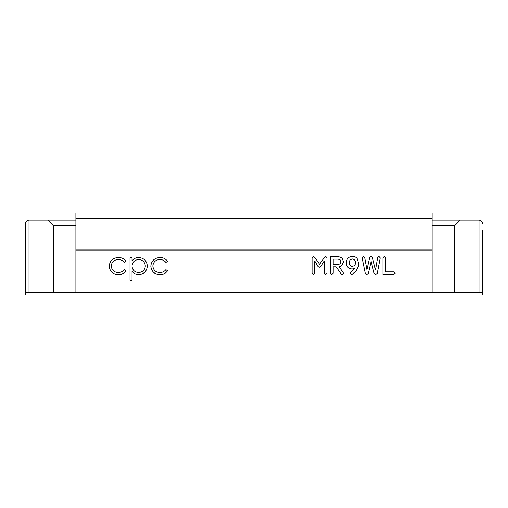 <?xml version="1.0" encoding="UTF-8"?>
<svg xmlns="http://www.w3.org/2000/svg" width="508" height="508" viewBox="0 0 508 508"><rect width="100%" height="100%" fill="white"/><g stroke="black" fill="none" stroke-linecap="round" stroke-linejoin="round"><path stroke-width="0.76" d="M482.6 276.06L482.6 268.173M482.6 230.556L482.6 295.034L25.4 295.034L25.4 223.793C25.629 221.615 26.829 220.415 29.007 220.186L47.943 220.186L53.353 225.596L75.902 225.596M53.353 225.596L53.353 292.329L432.098 292.329L432.098 250.082L75.902 250.082L75.902 292.329M53.353 292.329L47.943 292.329L47.943 220.186L75.902 220.186M377.609 257.62L378.758 256.254L380.219 257.886L377.254 273.323L375.558 274.53L374.117 273.26L371.132 261.404L368.402 273.323L366.725 274.53L365.252 273.361L362.064 257.715L363.29 256.254L364.7 257.664L366.922 269.761L369.697 257.454L370.967 256.254L372.472 257.55L375.514 269.799L377.609 257.62M338.137 256.496L341.89 257.861L343.548 261.753L341.56 265.925L339.173 266.827L343.548 273.228L342.024 274.53L341.052 273.964L336.105 266.833L333.204 266.833L333.204 273.177L331.762 274.53L330.562 273.19L330.562 256.496L338.137 256.496M150.819 266.186C151.428 260.737 154.502 257.848 160.039 257.524C163.259 257.505 165.773 258.788 167.583 261.385L165.887 262.439C164.363 260.496 162.363 259.537 159.887 259.55C155.696 259.759 153.346 261.912 152.838 266.008C153.333 270.148 155.689 272.332 159.899 272.555C162.35 272.542 164.351 271.577 165.887 269.665L167.583 270.777C165.678 273.355 163.112 274.625 159.874 274.58C154.464 274.295 151.441 271.494 150.819 266.186M109.195 266.186C109.811 260.737 112.884 257.848 118.415 257.524C121.641 257.505 124.155 258.788 125.959 261.385L124.263 262.439C122.746 260.496 120.745 259.537 118.269 259.55C114.078 259.759 111.728 261.912 111.22 266.008C111.716 270.148 114.071 272.332 118.281 272.555C120.733 272.542 122.726 271.577 124.263 269.665L125.959 270.777C124.06 273.355 121.488 274.625 118.25 274.58C112.84 274.295 109.823 271.494 109.195 266.186M132.029 280.359L130.004 280.359L130.004 257.816L132.029 257.816L132.029 260.864C133.68 258.636 135.903 257.524 138.684 257.524C143.916 257.975 146.806 260.807 147.345 266.008C146.856 271.24 143.993 274.098 138.748 274.58C136.011 274.53 133.769 273.437 132.029 271.304L132.029 280.359M325.514 256.254L326.955 257.785L326.955 273.202L325.514 274.53L324.307 273.215L324.307 261.036L320.904 266.465L319.291 267.303L317.976 266.541L314.687 260.909L314.687 273.215L313.258 274.53L312.045 273.215L312.045 257.994L313.315 256.603L315.03 257.778L319.576 264.236L325.514 256.254M357.149 258.521L358.699 263.538L358.248 266.7L356.191 270.866L352.05 274.345L351.301 274.53L350.05 273.164L354.94 268.122L352.279 268.999C348.501 268.808 346.551 266.814 346.431 263.017C346.456 259.061 348.348 256.807 352.114 256.254C354.178 256.191 355.86 256.946 357.149 258.521M393.637 271.888L395.18 273.196L393.649 274.53L382.981 274.53L382.981 257.848L384.2 256.496L385.629 257.848L385.629 271.888L393.637 271.888M482.6 245.643L482.6 255.353M482.6 234.823L482.6 244.183M75.902 218.383L432.098 218.383L432.098 212.966L75.902 212.966L75.902 250.082M482.6 292.329L478.993 292.329L478.993 220.186L432.098 220.186M432.098 292.329L478.993 292.329M47.943 292.329L25.4 292.329M75.902 249.041L432.098 249.041L432.098 250.082M432.098 218.383L432.098 249.041M454.647 292.329L454.647 225.596L432.098 225.596M454.647 225.596L460.058 220.186L460.058 292.329M145.326 266.027C144.894 262.039 142.678 259.88 138.665 259.55C134.607 259.867 132.391 262.045 132.029 266.09C132.41 270.097 134.633 272.256 138.697 272.555C142.684 272.18 144.888 270.008 145.326 266.027M340.138 263.722L340.9 261.766L340.087 259.81L338.169 259.137L333.204 259.137L333.204 264.192L339.115 264.192L340.138 263.722M352.101 266.357C354.273 266.084 355.429 264.846 355.568 262.63C355.39 260.388 354.197 259.144 351.98 258.902L349.891 260.166L349.079 263.017C349.18 264.966 350.19 266.084 352.101 266.357M29.007 292.329L29.007 220.186C26.829 220.415 25.629 221.615 25.4 223.793M478.993 220.186C481.171 220.415 482.371 221.615 482.6 223.793C482.371 221.615 481.171 220.415 478.993 220.186"/></g></svg>
